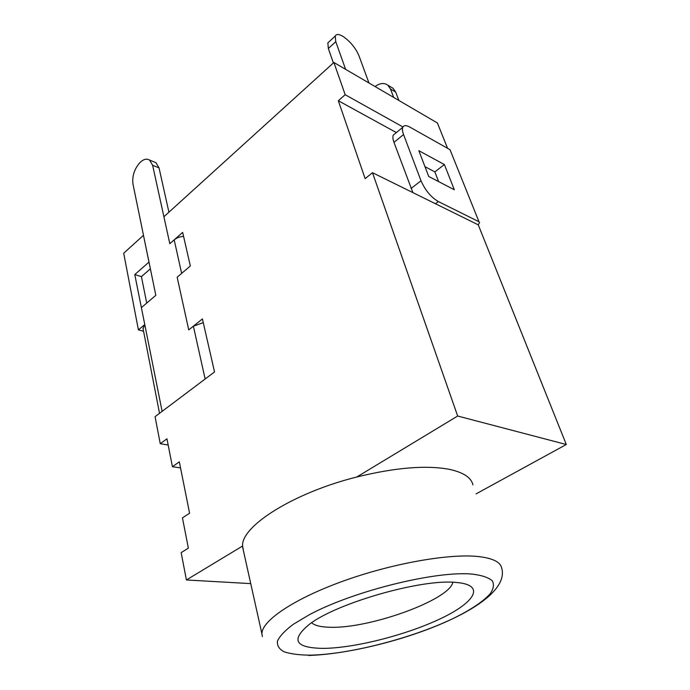 <?xml version="1.0" encoding="UTF-8"?>
<svg xmlns="http://www.w3.org/2000/svg" width="690" height="690" viewBox="0 0 690 690"><rect width="100%" height="100%" fill="white"/><g stroke="black" fill="none" stroke-linecap="round" stroke-linejoin="round"><path stroke-width="1.03" d="M447.56 148.307L437.408 122.975L333.9 62.488L163.901 216.746L152.628 165.281L149.549 160.054C146.746 158.381 143.598 159.157 140.096 162.4C134.386 168.817 132.014 176.045 132.98 184.092L143.494 235.299L123.7 253.23L138.405 329.872L143.555 331.235M455.762 582.42L459.764 582.826C485.803 586.397 472.969 603.845 438.435 619.672C404.099 635.568 353.668 648.229 322.972 648.384C294.897 647.884 290.464 639.785 309.663 624.088C337.35 602.827 421.823 578.772 455.762 582.42M311.595 622.751C314.726 625.58 320.893 627.081 330.105 627.262C369.478 628.788 449.595 599.964 452.856 582.265M472.952 484.88C471.192 477.506 463.249 472.314 449.112 469.295C425.954 465.034 395.18 467.596 356.79 476.997C293.362 492.815 241.026 526.323 242.595 546.006L243.527 551.232M396.362 132.575L338.316 100.74L365.139 178.632L372.488 172.698L457.668 416.027L356.79 476.997M476.066 493.885L566.3 444.507L478.239 224.828L372.488 172.698M395.249 133.489L393.274 135.111C392.584 136.749 392.826 139.164 393.973 142.356L412.896 192.622M402.951 126.969L345.181 94.711L338.316 100.74M242.595 546.006L186.412 579.962L181.168 552.638L188.361 548.11L182.445 517.888L189.586 513.213L179.322 461.843L172.414 466.69L166.954 438.805L160.253 443.679L168.179 445.041M180.538 467.941L172.414 466.69M148.971 262.079L143.468 235.29L148.997 262.088L134.783 274.577L162.116 411.361M205.137 379.008L193.39 326.197L188.732 329.898L202.429 318.935L214.53 371.945L155.069 416.656L160.253 443.679M150.377 268.815L141.433 276.638L146.711 303.091M141.433 276.638L134.783 274.577M181.643 273.378L174.191 239.879L169.809 243.699L163.901 216.746M174.191 239.879C176.666 237.817 179.797 236.661 183.583 236.394M188.732 329.898L177.158 277.19L190.337 265.995L182.66 232.375L169.809 243.699M193.39 326.197L203.274 322.635M333.9 62.488L345.181 94.711M186.412 579.962L250.737 583.619M144.607 324.705L138.405 329.872M566.3 444.507L457.668 416.027M143.072 328.759L144.65 324.723M168.912 212.192L159.036 167.886L155.94 162.685L153.991 161.883M148.997 262.088L155.828 295.346L141.709 307.343M368.969 82.981L358.947 55.726C355.54 47.869 350.235 41.434 343.016 36.423C338.937 34 336.349 33.879 335.245 36.044L335.763 41.667L328.337 48.507L327.862 42.866L329.415 41.434M345.612 69.336L335.763 41.667M333.382 62.954L328.337 48.507M375.05 86.535C379.931 83.024 384.201 82.576 387.858 85.198L390.48 88.984L393.688 97.428M391.118 87.138L393.033 88.277L395.663 92.046L398.88 100.464M450.009 149.678L409.808 127.072C406.186 125.106 403.84 125.192 402.779 127.305C402.115 128.927 402.382 131.341 403.564 134.533L421.004 180.771C425.161 190.207 430.94 197.142 438.322 201.558L478.989 221.766L450.009 149.678L478.989 221.766M478.256 224.837L479.619 222.43M454.339 189.776L444.369 164.53L418.847 150.696L428.723 176.468L454.339 189.776M438.624 181.608L434.855 171.896L424.971 166.67M444.369 164.53L434.855 171.896M262.39 636.568L261.933 633.938C261.338 621.164 293.112 599.239 342.395 581.377C391.592 563.489 449.319 553.328 478.455 556.554C492.703 558.201 500.457 562.039 501.699 568.051C513.205 607.623 381.768 653.12 308.603 655.466M472.46 574.123C436.632 570.527 354.048 590.778 309.551 614.609L293.336 624.278C285.065 630.47 279.778 636.051 277.484 641.019C276.914 645.512 279.096 649.092 284.047 651.765C290.404 653.879 298.83 655.008 309.318 655.164C348.105 654.681 410.567 638.664 452.433 618.852C470.192 610.21 482.741 601.896 490.09 593.909C493.591 588.889 494.325 584.516 492.289 580.782C488.555 577.539 481.948 575.322 472.46 574.123M152.628 165.281L159.036 167.886M395.663 92.046L390.48 88.984M438.322 201.558L435.442 203.731M403.564 134.533L393.973 142.356M421.004 180.771L411.042 188.508M261.933 633.938L242.621 547.136M149.549 160.054L155.94 162.685M327.862 42.866L335.245 36.044M393.033 88.277L387.858 85.198M402.779 127.305L393.274 135.111M142.968 328.19L159.528 413.301"/></g></svg>
